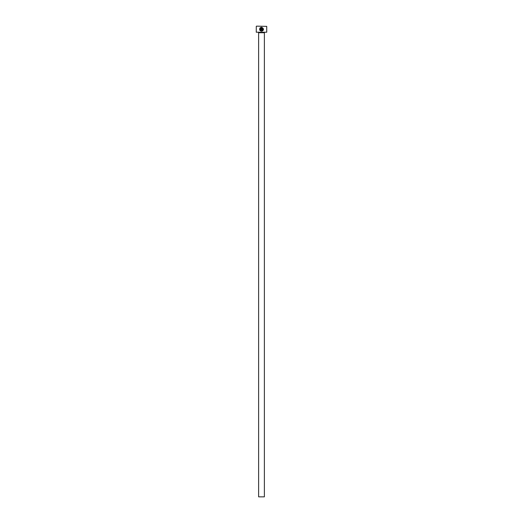 <?xml version="1.0" encoding="UTF-8"?>
<svg xmlns="http://www.w3.org/2000/svg" width="523" height="523" viewBox="0 0 523 523"><rect width="100%" height="100%" fill="white"/><g stroke="black" fill="none" stroke-linecap="round" stroke-linejoin="round"><path stroke-width="0.78" d="M260.088 28.621L260.291 28.275C259.67 29.628 260.081 30.471 261.533 30.811L260.716 30.582M260.696 30.569L260.121 29.935M259.983 29.517L259.97 29.085M259.97 29.066L260.068 28.66M261.533 30.811C263.35 30.112 263.546 29.105 262.121 27.784L262.121 30.027L261.729 30.027L261.729 27.281C264.076 28.706 264.01 30.014 261.533 31.203C259.696 30.765 259.186 29.7 260.009 27.994L260.291 28.275M261.905 31.164L262.977 30.569M263.128 30.386L263.5 29.249M260.944 27.784L260.572 27.994L260.944 27.784L260.944 29.432L260.16 29.432L260.748 30.027L261.337 29.432L261.337 27.281L260.291 27.719L261.337 27.281M266.73 32.217L256.27 32.217L266.73 32.217L266.73 26.359L256.479 26.15L266.73 26.359M264.377 496.85L258.624 496.85L258.624 32.74L264.377 32.74L264.377 496.85M256.27 32.217L256.27 26.359M259.761 30.086L260.572 30.949M262.585 28.072L262.912 28.477M262.912 28.49L262.886 30.04"/></g></svg>
